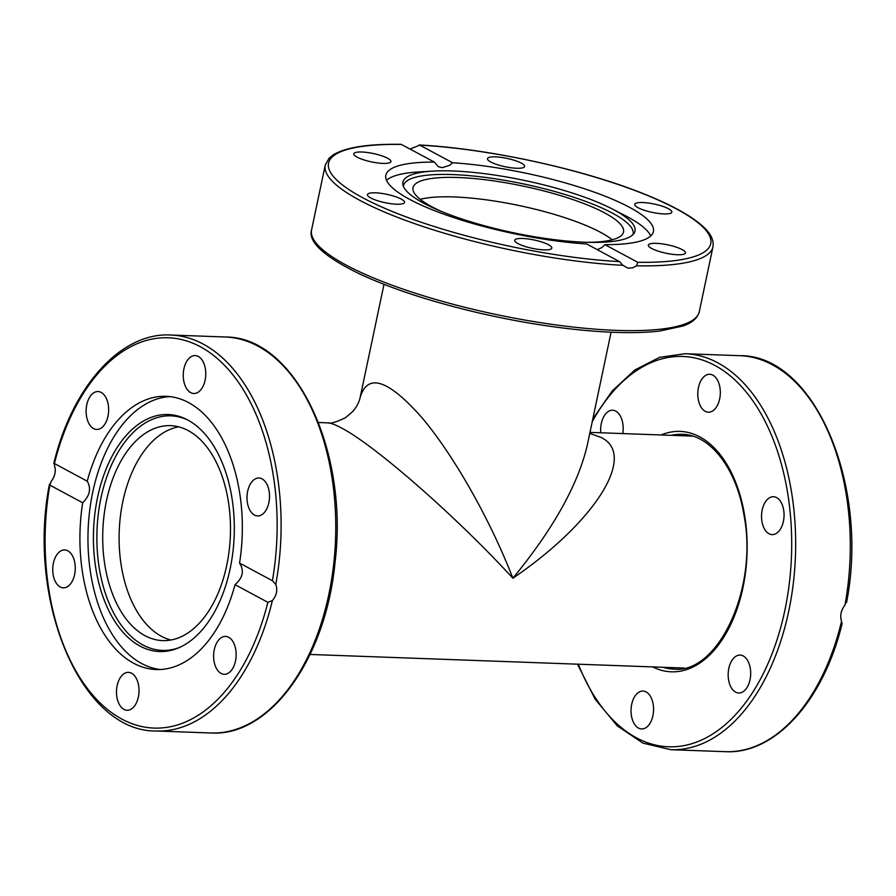 <?xml version="1.0" encoding="UTF-8"?>
<svg xmlns="http://www.w3.org/2000/svg" width="896" height="896" viewBox="0 0 896 896"><rect width="100%" height="100%" fill="white"/><g stroke="black" fill="none" stroke-linecap="round" stroke-linejoin="round"><path stroke-width="1.34" d="M454.059 196.952A107.554 24.237 -168.1 0 1 600.701 232.411A107.554 24.237 -168.1 0 1 612.248 239.792A107.554 24.237 -168.1 0 0 519.187 205.554A107.554 24.237 -168.1 0 0 420.224 199.326A107.554 24.237 -168.1 0 1 454.059 196.952M611.083 332.203L587.261 445.29C577.987 484.792 553.202 529.11 512.882 578.222C595.437 521.998 637.482 454.888 601.082 437.438L589.758 433.429M360.158 397.432C359.128 402.214 356.709 406.851 352.912 411.354L345.666 417.57C336.694 422.027 330.691 423.786 327.634 422.856C330.736 422.979 335.373 424.704 341.544 428.008C375.021 445.357 456.702 516.958 512.882 578.222C490.101 519.501 453.835 455.448 422.027 417.771C388.203 379.501 367.573 372.714 360.158 397.432L383.992 284.346M170.923 640.013A107.554 63.818 92.1 0 1 119.213 531.406A107.554 63.818 92.1 0 1 178.662 426.832A107.554 63.818 92.1 0 0 119.213 531.406A107.554 63.818 92.1 0 0 170.923 640.013M441.874 211.635A107.554 24.237 -168.1 0 1 413.034 187.667A107.554 24.237 -168.1 0 1 523.275 186.122A107.554 24.237 -168.1 0 1 623.526 232.019A107.554 24.237 -168.1 0 1 587.462 242.312M410.077 149.038L419.754 145.107L452.581 162.758L449.736 165.234L442.266 167.686L438.278 166.678L434.37 162.098L401.117 144.323C368.211 143.797 345.565 147.325 333.178 154.896L328.978 158.323L325.214 165.211A198.128 44.654 11.9 0 0 421.478 225.994A198.128 44.654 11.9 0 0 622.91 265.306L619.539 261.632L586.701 243.981A136.707 30.811 -168.1 0 1 450.005 216.339A136.707 30.811 -168.1 0 1 385.874 175.179A136.707 30.811 -168.1 0 1 434.37 162.098M636.574 265.798A198.128 44.654 11.9 0 0 712.936 246.926C713.978 240.453 710.998 233.957 703.998 227.416C691.891 215.97 670.656 204.31 640.282 192.45C579.163 168.336 486.36 148.411 419.238 144.973L419.754 145.107A195.294 44.016 -168.1 0 1 676.738 209.082A195.294 44.016 -168.1 0 1 637.75 262.293L636.574 265.798L632.71 267.826L627.861 268.139L622.91 265.306M612.046 208.858A118.586 26.734 -168.1 0 1 614.354 210.078A118.586 26.734 -168.1 0 1 634.133 233.173A118.586 26.734 -168.1 0 1 513.453 232.758A118.586 26.734 -168.1 0 1 402.864 184.442A118.586 26.734 -168.1 0 1 432.88 171.102A118.586 26.734 -168.1 0 1 612.046 208.858L624.949 215.488A136.707 30.811 -168.1 0 1 627.603 216.888A136.707 30.811 -168.1 0 1 650.731 235.973M386.557 180.298A136.707 30.811 -168.1 0 1 418.41 171.965L432.88 171.102M452.581 162.758A136.707 30.811 -168.1 0 1 629.608 207.368A136.707 30.811 -168.1 0 1 653.408 231.56A136.707 30.811 -168.1 0 1 604.923 244.642L637.75 262.293M597.251 249.648L601.899 247.542L604.923 244.642M514.752 240.856A18.962 4.278 -168.1 0 1 514.707 240.274A18.962 4.278 -168.1 0 1 532.93 239.747A18.962 4.278 -168.1 0 1 551.779 247.509A18.962 4.278 -168.1 0 1 551.824 248.102A18.962 4.278 -168.1 0 1 533.59 248.606A18.962 4.278 -168.1 0 1 514.752 240.856M380.285 155.333A18.962 4.278 -168.1 0 1 390.936 161.616A18.962 4.278 -168.1 0 1 364.47 160.07A18.962 4.278 -168.1 0 1 353.83 153.798A18.962 4.278 -168.1 0 1 380.285 155.333M375.402 192.819A18.962 4.278 -168.1 0 1 394.99 196.493A18.962 4.278 -168.1 0 1 404.555 202.429A18.962 4.278 -168.1 0 1 396.603 204.21A18.962 4.278 -168.1 0 1 377.003 200.536A18.962 4.278 -168.1 0 1 367.45 194.6A18.962 4.278 -168.1 0 1 375.402 192.819M487.514 159.23A18.962 4.278 -168.1 0 1 487.469 158.637A18.962 4.278 -168.1 0 1 505.702 158.133A18.962 4.278 -168.1 0 1 524.541 165.883A18.962 4.278 -168.1 0 1 524.586 166.466A18.962 4.278 -168.1 0 1 506.363 166.992A18.962 4.278 -168.1 0 1 487.514 159.23M642.69 202.53A18.962 4.278 -168.1 0 1 662.278 206.203A18.962 4.278 -168.1 0 1 671.843 212.139A18.962 4.278 -168.1 0 1 663.891 213.92A18.962 4.278 -168.1 0 1 644.291 210.246A18.962 4.278 -168.1 0 1 634.738 204.31A18.962 4.278 -168.1 0 1 642.69 202.53M674.822 246.669A18.962 4.278 -168.1 0 1 685.462 252.952A18.962 4.278 -168.1 0 1 658.997 251.406A18.962 4.278 -168.1 0 1 648.357 245.123A18.962 4.278 -168.1 0 1 674.822 246.669M403.357 186.222A117.354 26.454 -168.1 0 1 485.296 177.397A117.354 26.454 -168.1 0 1 612.685 213.27A117.354 26.454 -168.1 0 1 632.968 234.606M631.691 704.312A18.962 11.256 92.1 0 1 642.992 691.051A18.962 11.256 92.1 0 1 653.542 710.416A18.962 11.256 92.1 0 1 641.603 728.952A18.962 11.256 92.1 0 1 631.691 704.312M730.822 686.862A18.962 11.256 92.1 0 1 729.355 666.232A18.962 11.256 92.1 0 1 740.118 655.099A18.962 11.256 92.1 0 1 750.669 674.464A18.962 11.256 92.1 0 1 738.741 693A18.962 11.256 92.1 0 1 730.822 686.862M600.779 432.779A18.962 11.256 92.1 0 1 612.606 410.234A18.962 11.256 92.1 0 1 620.525 416.382A18.962 11.256 92.1 0 1 622.765 433.574M719.656 398.933A18.962 11.256 92.1 0 1 708.355 412.182A18.962 11.256 92.1 0 1 697.805 392.818A18.962 11.256 92.1 0 1 709.744 374.282A18.962 11.256 92.1 0 1 719.656 398.933M774.805 534.173A18.962 11.256 92.1 0 1 772.117 534.621A18.962 11.256 92.1 0 1 761.555 515.256A18.962 11.256 92.1 0 1 773.494 496.72A18.962 11.256 92.1 0 1 784.045 513.811A18.962 11.256 92.1 0 1 774.805 534.173M841.59 623.157L841.557 621.264C839.798 615.832 840.93 610.434 844.962 605.08L846.149 601.563M226.722 565.443A107.554 63.818 92.1 0 1 162.691 640.606A107.554 63.818 92.1 0 1 102.816 530.813A107.554 63.818 92.1 0 1 170.498 425.645A107.554 63.818 92.1 0 1 226.722 565.443M267.859 602.314A195.294 115.875 92.1 0 1 121.901 719.107A195.294 115.875 92.1 0 1 49.851 485.128L51.038 481.622C55.07 476.258 56.202 470.859 54.443 465.427L54.41 463.546L87.237 481.197C91.381 488.432 89.869 495.622 82.69 502.779L49.851 485.128L49.437 484.187C26.376 601.619 81.514 732.11 156.218 731.002A198.128 117.555 -87.9 0 0 272.373 600.589L267.859 602.314L235.021 584.662C242.861 577.864 244.384 570.662 239.568 563.069L272.406 580.72L275.778 584.394C277.805 589.982 276.662 595.37 272.373 600.589M275.778 584.394A198.128 117.555 -87.9 0 0 170.598 335.014C120.736 332.203 72.106 386.613 53.805 463.478L54.41 463.546A195.294 115.875 92.1 0 1 200.368 346.752A195.294 115.875 92.1 0 1 272.406 580.72M160.194 669.514A136.707 81.11 92.1 0 1 88.11 530.275A136.707 81.11 92.1 0 1 170.106 396.626M87.237 481.197A136.707 81.11 92.1 0 1 166.096 396.312A136.707 81.11 92.1 0 1 188.597 402.606A136.707 81.11 92.1 0 1 239.568 563.069M235.021 584.662A136.707 81.11 92.1 0 1 156.173 669.536A136.707 81.11 92.1 0 1 82.69 502.779M216.283 668.17A18.962 11.256 92.1 0 1 214.816 647.539A18.962 11.256 92.1 0 1 225.568 636.406A18.962 11.256 92.1 0 1 233.486 642.555A18.962 11.256 92.1 0 1 234.954 663.174A18.962 11.256 92.1 0 1 224.202 674.307A18.962 11.256 92.1 0 1 216.283 668.17M62.003 550.379A18.962 11.256 92.1 0 1 64.691 549.931A18.962 11.256 92.1 0 1 75.253 567.022A18.962 11.256 92.1 0 1 66.002 587.384A18.962 11.256 92.1 0 1 63.302 587.832A18.962 11.256 92.1 0 1 52.752 570.741A18.962 11.256 92.1 0 1 62.003 550.379M117.152 685.619A18.962 11.256 92.1 0 1 128.442 672.358A18.962 11.256 92.1 0 1 138.354 697.01A18.962 11.256 92.1 0 1 127.064 710.259A18.962 11.256 92.1 0 1 117.152 685.619M88.782 423.304A18.962 11.256 92.1 0 1 87.304 402.674A18.962 11.256 92.1 0 1 98.067 391.541A18.962 11.256 92.1 0 1 105.974 397.69A18.962 11.256 92.1 0 1 107.453 418.309A18.962 11.256 92.1 0 1 96.69 429.442A18.962 11.256 92.1 0 1 88.782 423.304M183.904 368.838A18.962 11.256 92.1 0 1 195.205 355.589A18.962 11.256 92.1 0 1 205.106 380.24A18.962 11.256 92.1 0 1 193.816 393.49A18.962 11.256 92.1 0 1 183.904 368.838M256.256 478.464A18.962 11.256 92.1 0 1 258.955 478.016A18.962 11.256 92.1 0 1 269.506 495.118A18.962 11.256 92.1 0 1 260.266 515.48A18.962 11.256 92.1 0 1 257.578 515.917A18.962 11.256 92.1 0 1 247.016 498.837A18.962 11.256 92.1 0 1 256.256 478.464M187.69 419.966A118.586 70.37 92.1 0 1 234.158 536.301A118.586 70.37 92.1 0 1 178.584 647.875A118.586 70.37 92.1 0 1 93.542 530.466A118.586 70.37 92.1 0 1 186.883 419.541A118.586 70.37 92.1 0 1 187.69 419.966M179.872 647.304A117.354 69.63 92.1 0 1 97.003 530.6A117.354 69.63 92.1 0 1 188.126 420.202M619.539 261.632A195.294 44.016 -168.1 0 1 362.555 197.658A195.294 44.016 -168.1 0 1 401.531 144.446M311.562 229.97C308.034 241.875 323.949 256.48 359.296 273.795C390.846 288.501 430.114 301.403 477.086 312.514C515.368 321.418 552.048 327.443 587.115 330.602C616.202 333.144 640.438 333.29 659.814 331.027L683.043 325.998C692.194 322.829 697.614 318.058 699.294 311.685A198.128 44.654 -168.1 0 1 622.922 330.557A198.128 44.654 -168.1 0 1 415.117 293.149A198.128 44.654 -168.1 0 1 311.562 229.97L325.214 165.211M671.384 435.344A117.454 69.698 92.1 0 1 682.214 434.325C709.845 434.437 736.579 468.272 744.005 515.357C758.419 589.008 717.674 674.341 673.68 669.088A117.454 69.698 92.1 0 1 662.962 667.274M652.68 666.904A120.288 71.378 -87.9 0 0 747.006 554.21A120.288 71.378 -87.9 0 0 661.102 434.974M592.245 421.635A195.294 115.875 92.1 0 1 736.971 381.92A195.294 115.875 92.1 0 1 784.862 610.31A195.294 115.875 92.1 0 1 688.99 744.498A195.294 115.875 92.1 0 1 578.323 664.205M841.557 621.264A198.128 117.555 92.1 0 1 725.402 751.677C775.264 754.488 823.894 700.078 842.195 623.213M577.506 664.171L595.067 699.059L617.266 725.872L642.958 743.12L670.757 749.694A198.128 117.555 -87.9 0 0 788.715 611.24A198.128 117.555 -87.9 0 0 685.149 353.707L659.512 357.37L634.85 369.981L612.293 390.846L592.794 418.992M685.149 353.707L739.782 355.69A198.128 117.555 92.1 0 1 844.962 605.08M210.851 732.984C269.942 736.949 325.808 658.907 335.003 562.722C349.093 450.262 294.963 336.437 225.243 336.997A198.128 117.555 92.1 0 1 330.422 586.387A198.128 117.555 92.1 0 1 210.851 732.984L156.218 731.002M692.709 436.117L589.971 432.387M327.634 422.856L318.494 422.52M684.275 668.058L310.061 654.461M699.294 311.685L712.936 246.926M670.757 749.694L725.402 751.677M846.563 602.504C869.624 485.072 814.486 354.581 739.782 355.69M225.243 336.997L170.598 335.014"/></g></svg>
